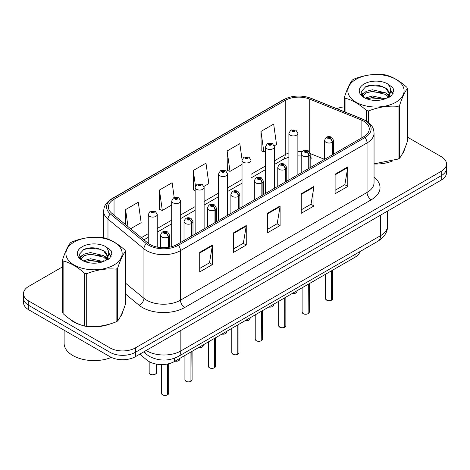 <?xml version="1.0" encoding="UTF-8"?>
<svg xmlns="http://www.w3.org/2000/svg" width="470" height="470" viewBox="0 0 470 470"><rect width="100%" height="100%" fill="white"/><g stroke="black" fill="none" stroke-linecap="round" stroke-linejoin="round"><path stroke-width="0.7" d="M310.182 156.263A10.769 5.041 -68 0 0 311.88 158.255L311.598 158.143M360.049 251.544A17.948 10.364 180 0 1 355.014 257.243L174.382 361.53A17.948 10.364 180 0 1 146.987 360.143L139.743 354.169M69.46 318.795A28.717 16.579 0 0 0 73.731 321.938A28.717 16.579 0 0 0 81.392 325.099A28.717 16.579 0 0 1 73.731 321.938A28.717 16.579 0 0 1 69.46 318.795M363.651 121.137A19.147 11.051 180 0 1 369.261 128.956A19.147 11.051 180 0 1 363.651 136.77L177.084 244.482A19.147 11.051 180 0 1 147.862 243.008L111.901 213.357A19.147 11.051 180 0 1 108.435 207.017A19.147 11.051 180 0 1 114.046 199.204L285.22 100.374A19.147 11.051 180 0 1 309.736 99.135L361.095 119.897A19.147 11.051 180 0 1 363.651 121.137M364.967 120.379A21.003 12.126 0 0 0 362.164 119.022L310.805 98.259A21.003 12.126 0 0 0 283.904 99.617L112.735 198.446A21.003 12.126 0 0 0 110.38 213.973L146.34 243.625A21.003 12.126 0 0 0 178.394 245.24L364.967 137.528A21.003 12.126 0 0 0 364.967 120.379M62.569 266.831L28.758 286.353A17.948 10.364 0 0 0 23.5 293.68L23.5 302.474A17.948 10.364 0 0 0 28.758 309.801L109.986 356.695L109.986 352.3A17.948 10.364 0 0 0 135.372 352.3L441.242 175.704A17.948 10.364 0 0 0 446.5 168.378A17.948 10.364 0 0 1 441.242 175.704L135.372 352.3A17.948 10.364 0 0 1 109.986 352.3L28.758 305.4L109.986 352.3L109.986 347.9A17.948 10.364 0 0 0 135.372 347.9L441.242 171.309A17.948 10.364 0 0 0 446.5 163.983A17.948 10.364 0 0 0 441.242 156.651L407.431 137.128M23.5 298.074A17.948 10.364 0 0 0 28.758 305.4A17.948 10.364 0 0 1 23.5 298.074M199.715 252.372L199.715 271.918L212.411 264.587L212.411 245.046L199.715 252.372M199.715 268.446L209.491 262.806L212.358 245.698A4.788 2.761 -120 0 0 212.411 245.046M209.409 262.853L212.411 264.587M233.561 232.832L233.561 252.378L246.251 245.046L246.251 225.506L233.561 232.832M233.561 248.906L243.337 243.266L246.204 226.158A4.788 2.761 -120 0 0 246.251 225.506M243.249 243.313L246.251 245.046M335.098 174.211L335.098 193.758L347.788 186.425L347.788 166.885L335.098 174.211M335.098 190.285L344.874 184.645L347.735 167.537A4.788 2.761 -120 0 0 347.788 166.885M344.786 184.692L347.788 186.425M301.252 193.752L301.252 213.298L313.942 205.966L313.942 186.425L301.252 193.752M301.252 209.826L311.028 204.186L313.889 187.078A4.788 2.761 -120 0 0 313.942 186.425M310.94 204.233L313.942 205.966M267.407 213.292L267.407 232.838L280.096 225.506L280.096 205.966L267.407 213.292M267.407 229.366L277.183 223.726L280.05 206.618A4.788 2.761 -120 0 0 280.096 205.966M277.094 223.773L280.096 225.506M374.049 163.989A28.717 16.579 0 0 0 392.332 161.069A28.717 16.579 0 0 1 374.049 163.989M402.026 154.407A28.717 16.579 0 0 0 404.535 149.137A28.717 16.579 0 0 1 402.026 154.407M89.13 326.55A28.717 16.579 0 0 0 110.403 323.836A28.717 16.579 0 0 1 89.13 326.55M120.097 317.18A28.717 16.579 0 0 0 122.605 311.91A28.717 16.579 0 0 1 120.097 317.18M344.498 106.849A17.948 10.364 0 0 0 336.826 108.676M95.234 247.972L94.74 248.254M79.43 257.096L81.962 255.639M23.5 293.68A17.948 10.364 0 0 0 28.758 301.006L109.986 347.9M130.59 228.767L141.153 222.668L138.286 202.253L125.596 209.585L125.596 224.648M242.079 159.735L239.823 143.632L227.133 150.964L227.333 170.381M274.274 145.817L276.53 144.507L273.669 124.092L260.973 131.424L261.179 150.841M174.211 197.506L172.132 182.713L159.442 190.045L159.647 209.461M203.962 186.408L208.845 183.588L205.978 163.172L193.287 170.504L193.493 189.921M195.144 190.544L193.287 189.845M193.287 170.504L195.461 185.997M227.133 150.964L229.995 171.38L242.021 164.435M229.995 171.38L227.133 170.304M260.973 131.424L263.84 151.839L265.456 150.905M263.84 151.839L260.973 150.764M159.442 190.045L162.309 210.46L171.709 205.032M162.309 210.46L159.442 209.385M125.596 209.585L127.987 226.622M109.986 356.695A17.948 10.364 0 0 0 135.372 356.695L441.242 180.098A17.948 10.364 0 0 0 446.5 172.772L446.5 163.983M331.532 300.195C329.399 300.882 327.76 300.865 326.621 300.136L325.54 298.615A3.59 2.074 0 0 0 326.591 300.077A3.59 2.074 0 0 0 331.556 300.142L331.473 300.189A3.472 2.003 180 0 1 326.679 300.13M331.556 299.995L331.779 270.655M332.437 154.789L332.437 142.181A2.99 1.804 -122.2 0 0 330.234 138.574A1.498 0.864 0 0 0 330.187 137.381A1.498 0.864 0 0 0 328.072 137.381A1.498 0.864 0 0 0 328.072 138.603A1.498 0.864 0 0 0 330.14 138.627L329.535 138.245A0.599 0.347 180 0 1 328.9 137.669A0.599 0.347 180 0 1 329.57 138.227L330.234 138.574M330.14 138.627A2.99 1.651 62.1 0 1 332.161 142.345A4.489 2.591 180 0 1 325.957 142.263A4.489 2.591 180 0 1 324.647 140.436C325.792 136.752 328.136 135.683 331.685 137.234L333.618 140.436A4.489 2.591 180 0 1 332.437 142.181M332.161 154.953L332.161 142.345M331.556 300.142L331.556 270.785M297.868 174.752L297.868 133.327A4.489 2.591 180 0 1 295.101 135.718A4.489 2.591 180 0 1 290.207 135.16A4.489 2.591 180 0 1 288.897 133.327L290.683 130.214A2.99 1.804 57.8 0 1 292.281 130.302A1.498 0.864 0 0 0 292.322 131.494A1.498 0.864 0 0 0 294.437 131.494A1.498 0.864 0 0 0 294.437 130.272A1.498 0.864 0 0 0 292.369 130.249L292.98 130.631A0.599 0.347 180 0 1 293.609 131.201A0.599 0.347 180 0 1 292.939 130.648L292.281 130.302M292.98 131.136L292.98 130.631M292.369 130.249A2.99 1.651 -117.9 0 0 290.971 130.043A2.99 1.651 -117.9 0 0 290.842 130.131M292.939 131.118L292.939 130.648M308.097 313.731C305.964 314.412 304.325 314.395 303.179 313.666L302.104 312.145A3.59 2.074 0 0 0 303.156 313.613A3.59 2.074 0 0 0 308.12 313.672L308.038 313.719A3.472 2.003 180 0 1 303.238 313.66M308.12 313.525L308.338 284.191M309.002 168.325L309.002 155.717A2.99 1.804 -122.2 0 0 306.798 152.104A1.498 0.864 0 0 0 306.751 150.911A1.498 0.864 0 0 0 304.636 150.911A1.498 0.864 0 0 0 304.636 152.133A1.498 0.864 0 0 0 306.704 152.157L306.099 151.775A0.599 0.347 180 0 1 305.465 151.205A0.599 0.347 180 0 1 306.135 151.757L306.798 152.104M306.704 152.157A2.99 1.651 62.1 0 1 308.725 155.875A4.489 2.591 180 0 1 302.521 155.799A4.489 2.591 180 0 1 301.205 153.966C302.351 150.282 304.701 149.219 308.249 150.764L310.182 153.966A4.489 2.591 180 0 1 309.002 155.717M308.725 168.483L308.725 155.875M308.12 313.672L308.12 284.315M284.656 327.261C282.523 327.948 280.89 327.925 279.744 327.196L278.669 325.675A3.59 2.074 0 0 0 279.721 327.144A3.59 2.074 0 0 0 284.679 327.202L284.603 327.249A3.472 2.003 180 0 1 279.803 327.19M284.679 327.055L284.902 297.721M285.566 181.855L285.566 169.247A2.99 1.804 -122.2 0 0 283.357 165.64A1.498 0.864 0 0 0 283.316 164.441A1.498 0.864 0 0 0 281.201 164.441A1.498 0.864 0 0 0 281.201 165.663A1.498 0.864 0 0 0 283.269 165.693L282.658 165.311A0.599 0.347 180 0 1 282.029 164.735A0.599 0.347 180 0 1 282.699 165.287L283.357 165.64M283.269 165.693A2.99 1.651 62.1 0 1 285.29 169.406A4.489 2.591 180 0 1 279.086 169.329A4.489 2.591 180 0 1 277.77 167.496C278.916 163.813 281.26 162.749 284.808 164.294L286.741 167.496A4.489 2.591 180 0 1 285.566 169.247M285.29 182.013L285.29 169.406M284.679 327.202L284.679 297.851M261.22 340.791C259.088 341.478 257.448 341.455 256.303 340.727L255.228 339.211A3.59 2.074 0 0 0 256.279 340.674A3.59 2.074 0 0 0 261.244 340.738L261.161 340.785A3.472 2.003 180 0 1 256.367 340.721M261.244 340.591L261.467 311.252M262.125 195.385L262.125 182.777A2.99 1.804 -122.2 0 0 259.922 179.17A1.498 0.864 0 0 0 259.875 177.977A1.498 0.864 0 0 0 257.76 177.977A1.498 0.864 0 0 0 257.76 179.199A1.498 0.864 0 0 0 259.828 179.223L259.223 178.841A0.599 0.347 180 0 1 258.588 178.265A0.599 0.347 180 0 1 259.258 178.817L259.922 179.17M259.828 179.223A2.99 1.651 62.1 0 1 261.849 182.936A4.489 2.591 180 0 1 255.645 182.859A4.489 2.591 180 0 1 254.329 181.026C255.48 177.349 257.824 176.279 261.373 177.825L263.306 181.026A4.489 2.591 180 0 1 262.125 182.777M261.849 195.543L261.849 182.936M261.244 340.738L261.244 311.381M237.779 354.321C235.652 355.009 234.013 354.991 232.867 354.262L231.792 352.741A3.59 2.074 0 0 0 232.844 354.204A3.59 2.074 0 0 0 237.808 354.268L237.726 354.315A3.472 2.003 180 0 1 232.926 354.257M237.808 354.122L238.026 324.782M238.689 208.915L238.689 196.307A2.99 1.804 -122.2 0 0 236.486 192.7A1.498 0.864 0 0 0 236.439 191.507A1.498 0.864 0 0 0 234.324 191.507A1.498 0.864 0 0 0 234.324 192.729A1.498 0.864 0 0 0 236.392 192.753L235.787 192.371A0.599 0.347 180 0 1 235.153 191.801A0.599 0.347 180 0 1 235.822 192.353L236.486 192.7M236.392 192.753A2.99 1.651 62.1 0 1 238.413 196.472A4.489 2.591 180 0 1 232.209 196.389A4.489 2.591 180 0 1 230.893 194.562C232.039 190.879 234.389 189.809 237.932 191.361L239.87 194.562A4.489 2.591 180 0 1 238.689 196.307M238.413 209.079L238.413 196.472M237.808 354.268L237.808 324.911M274.433 188.282L274.433 146.857A4.489 2.591 180 0 1 271.66 149.249A4.489 2.591 180 0 1 266.772 148.69A4.489 2.591 180 0 1 265.456 146.857L267.248 143.744A2.99 1.804 57.8 0 1 268.84 143.832A1.498 0.864 0 0 0 268.887 145.024A1.498 0.864 0 0 0 271.002 145.024A1.498 0.864 0 0 0 271.002 143.802A1.498 0.864 0 0 0 268.934 143.779L269.539 144.161A0.599 0.347 180 0 1 270.174 144.737A0.599 0.347 180 0 1 269.504 144.184L268.84 143.832M269.539 144.672L269.539 144.161M268.934 143.779A2.99 1.651 -117.9 0 0 267.536 143.579A2.99 1.651 -117.9 0 0 267.407 143.661M269.504 144.648L269.504 144.184M250.992 201.812L250.992 160.388A4.489 2.591 180 0 1 248.225 162.785A4.489 2.591 180 0 1 243.337 162.221A4.489 2.591 180 0 1 242.021 160.388L243.812 157.274A2.99 1.804 57.8 0 1 245.405 157.362A1.498 0.864 0 0 0 245.452 158.554A1.498 0.864 0 0 0 247.567 158.554A1.498 0.864 0 0 0 247.567 157.338A1.498 0.864 0 0 0 245.499 157.309L246.104 157.691A0.599 0.347 180 0 1 246.738 158.267A0.599 0.347 180 0 1 246.086 158.19L245.405 157.362M246.104 158.202L246.104 157.691M245.499 157.309A2.99 1.651 -117.9 0 0 244.1 157.109A2.99 1.651 -117.9 0 0 243.965 157.192M246.086 158.19A0.599 0.347 180 0 1 246.069 157.714M227.556 215.342L227.556 173.918A4.489 2.591 180 0 1 224.789 176.315A4.489 2.591 180 0 1 219.895 175.751A4.489 2.591 180 0 1 218.585 173.918L220.371 170.804A2.99 1.804 57.8 0 1 221.969 170.892A1.498 0.864 0 0 0 222.01 172.091A1.498 0.864 0 0 0 224.125 172.091A1.498 0.864 0 0 0 224.125 170.868A1.498 0.864 0 0 0 222.057 170.839L222.668 171.221A0.599 0.347 180 0 1 223.297 171.797A0.599 0.347 180 0 1 222.627 171.245L221.969 170.892M222.668 171.732L222.668 171.221M222.057 170.839A2.99 1.651 -117.9 0 0 220.659 170.639A2.99 1.651 -117.9 0 0 220.53 170.722M222.627 171.709L222.627 171.245M64.12 330.216L64.12 343.335A29.916 17.273 0 0 0 72.885 355.549A29.916 17.273 0 0 0 111.367 357.412M356.078 79.295A28.118 16.233 -0 0 0 356.078 102.254A28.118 16.233 -0 0 0 395.846 102.254A28.118 16.233 -0 0 0 395.846 79.295A28.118 16.233 -0 0 0 356.078 79.295M374.049 163.848L398.049 159.083A32.307 18.653 -0 0 0 398.813 158.66A32.307 18.653 -0 0 0 399.547 158.22C402.161 154.947 404.788 149.284 407.431 141.235L407.431 88.519A32.307 18.653 -0 0 0 406.879 87.338C399.682 80.817 392.503 76.669 385.347 74.9A32.307 18.653 -0 0 0 383.297 74.583C373.45 73.743 363.645 75.259 353.881 79.136A32.307 18.653 -0 0 0 353.117 79.559A32.307 18.653 -0 0 0 352.382 80C349.745 83.319 347.119 88.983 344.498 96.985A32.307 18.653 -0 0 0 345.051 98.165L345.051 112.001M366.582 121.119L366.582 110.603C359.386 104.082 352.206 99.934 345.051 98.165M366.582 110.603A32.307 18.653 -0 0 0 368.627 110.914L368.627 122.6M398.049 159.083L398.049 106.367C388.285 105.509 378.479 107.031 368.627 110.914M398.049 106.367A32.307 18.653 -0 0 0 398.813 105.938A32.307 18.653 -0 0 0 399.547 105.503L399.547 158.22M385.271 98.817L372.422 95.974L365.137 98.13M383.479 99.399L372.422 97.525L366.776 98.841M389.289 97.208L389.166 96.885M388.784 96.103L385.635 92.849L372.422 89.77L366.295 91.298L362.752 94.323L362.288 95.962M388.279 96.873L385.635 94.4L372.422 91.321L366.295 92.849L362.57 96.268M387.08 98.212L389.178 95.304L389.642 93.26L386.892 88.507L379.384 85.611C374.267 84.571 369.714 84.929 365.731 86.697L360.913 91.95L364.144 97.572M388.919 97.402L389.642 94.488M389.601 93.871L385.635 88.196L379.742 85.681M364.144 83.954A16.714 9.653 -0 0 0 364.144 97.601A16.714 9.653 -0 0 0 385.042 98.882L391.557 95.721L393.754 90.775L393.002 87.825L387.527 83.807A16.714 9.653 -0 0 0 364.144 83.954M387.527 83.807C391.011 87.344 391.557 91.18 389.178 95.298M344.498 111.778L344.498 96.985M407.431 88.519C404.811 91.791 402.185 97.449 399.547 105.503M382.251 98.882L371.359 97.948L367.023 98.735M390.212 96.679L389.442 96.062M388.984 95.733L388.202 95.222M382.251 92.678L371.359 91.744L367.023 92.531M362.834 94.17L361.559 94.958M392.926 93.871L390.635 90.857M382.298 86.486L371.359 85.54L365.531 86.785M393.754 90.927L393.002 87.825M390.705 96.356L389.583 95.392M389.248 95.14L386.569 93.542M363.892 92.866L361.271 94.388M393.114 93.501L390.629 90.076M74.154 242.068A28.118 16.233 -0 0 0 74.154 265.027A28.118 16.233 -0 0 0 113.922 265.027A28.118 16.233 -0 0 0 113.922 242.068A28.118 16.233 -0 0 0 74.154 242.068M71.187 242.332A32.307 18.653 -0 0 0 70.453 242.773C67.815 246.092 65.189 251.75 62.569 259.757A32.307 18.653 -0 0 0 63.121 260.938L63.121 313.654C70.283 320.158 77.456 324.3 84.653 326.092A32.307 18.653 -0 0 0 86.703 326.403C96.468 327.261 106.273 325.745 116.119 321.856A32.307 18.653 -0 0 0 116.883 321.427A32.307 18.653 -0 0 0 117.617 320.992C120.232 317.72 122.864 312.056 125.502 304.008L125.502 251.286A32.307 18.653 -0 0 0 124.95 250.105C117.753 243.583 110.579 239.442 103.418 237.673A32.307 18.653 -0 0 0 101.373 237.356C91.521 236.516 81.715 238.032 71.951 241.909A32.307 18.653 -0 0 0 71.187 242.332M84.653 326.092L84.653 273.37C77.456 266.848 70.283 262.707 63.121 260.938M84.653 273.37A32.307 18.653 -0 0 0 86.703 273.687L86.703 326.403M116.119 321.856L116.119 269.134C106.355 268.282 96.55 269.798 86.703 273.687M116.119 269.134A32.307 18.653 -0 0 0 116.883 268.711A32.307 18.653 -0 0 0 117.617 268.27L117.617 320.992M62.569 259.757L62.569 312.474A32.307 18.653 -0 0 0 63.121 313.654M103.341 261.584L90.498 258.747L83.208 260.897M101.549 262.166L90.498 260.298L84.847 261.608M107.36 259.981L107.236 259.651M106.855 258.87L103.706 255.621L90.498 252.543L84.365 254.07L80.822 257.09L80.364 258.735M106.349 259.646L103.706 257.172L90.498 254.094L84.365 255.621L80.64 259.035M105.151 260.985L107.248 258.077L107.712 256.027L104.963 251.28L97.454 248.383C92.337 247.338 87.79 247.702 83.801 249.464L78.984 254.717L82.215 260.339M106.99 260.174L107.712 257.26M107.671 256.638L103.706 250.968L97.813 248.448M82.215 246.721A16.714 9.653 -0 0 0 82.215 260.368A16.714 9.653 -0 0 0 103.112 261.649L109.627 258.488L111.825 253.547L111.079 250.598L105.597 246.574A16.714 9.653 -0 0 0 82.215 246.721M105.597 246.574C109.081 250.116 109.627 253.947 107.248 258.071M125.502 251.286C122.882 254.558 120.255 260.221 117.617 268.27M100.322 261.649L89.429 260.715L85.099 261.508M108.282 259.446L107.518 258.835M107.054 258.5L106.279 257.989M100.322 255.445L89.429 254.511L85.099 255.304M80.91 256.937L79.63 257.725M110.996 256.644L108.705 253.63M100.369 249.253L89.429 248.307L83.601 249.558M111.825 253.7L111.079 250.598M108.776 259.123L107.654 258.165M107.319 257.913L104.64 256.309M111.19 256.273L108.699 252.848M214.344 367.857C212.211 368.539 210.572 368.521 209.432 367.793L208.351 366.271A3.59 2.074 0 0 0 209.403 367.74A3.59 2.074 0 0 0 214.367 367.798L214.285 367.846A3.472 2.003 180 0 1 209.491 367.787M214.367 367.652L214.59 338.318M215.254 222.451L215.254 209.843A2.99 1.804 -122.2 0 0 213.045 206.23A1.498 0.864 0 0 0 212.998 205.037A1.498 0.864 0 0 0 210.883 205.037A1.498 0.864 0 0 0 210.883 206.26A1.498 0.864 0 0 0 212.951 206.283L212.346 205.901A0.599 0.347 180 0 1 211.712 205.331A0.599 0.347 180 0 1 212.387 205.883L213.045 206.23M212.951 206.283A2.99 1.651 62.1 0 1 214.972 210.002A4.489 2.591 180 0 1 208.768 209.925A4.489 2.591 180 0 1 207.458 208.093C208.604 204.409 210.948 203.346 214.496 204.891L216.429 208.093A4.489 2.591 180 0 1 215.254 209.843M214.972 222.61L214.972 210.002M214.367 367.798L214.367 338.441M190.908 381.387C188.775 382.075 187.136 382.051 185.991 381.323L184.916 379.801A3.59 2.074 0 0 0 185.967 381.27A3.59 2.074 0 0 0 190.932 381.329L190.849 381.376A3.472 2.003 180 0 1 186.05 381.317M190.932 381.182L191.155 351.848M191.813 235.981L191.813 223.373A2.99 1.804 -122.2 0 0 189.61 219.766A1.498 0.864 0 0 0 189.563 218.568A1.498 0.864 0 0 0 187.448 218.568A1.498 0.864 0 0 0 187.448 219.79A1.498 0.864 0 0 0 189.516 219.819L188.911 219.437A0.599 0.347 180 0 1 188.276 218.861A0.599 0.347 180 0 1 188.946 219.414L189.61 219.766M189.516 219.819A2.99 1.651 62.1 0 1 191.537 223.532A4.489 2.591 180 0 1 185.333 223.456A4.489 2.591 180 0 1 184.017 221.623C185.162 217.939 187.512 216.876 191.061 218.421L192.994 221.623A4.489 2.591 180 0 1 191.813 223.373M191.537 236.14L191.537 223.532M190.932 381.329L190.932 351.977M167.467 394.918C165.334 395.605 163.701 395.581 162.555 394.853L161.48 393.337A3.59 2.074 0 0 0 162.532 394.8A3.59 2.074 0 0 0 167.49 394.865L167.414 394.912A3.472 2.003 180 0 1 162.614 394.847M167.49 394.718L167.714 363.962M168.378 247.367L168.378 236.904A2.99 1.804 -122.2 0 0 166.168 233.296A1.498 0.864 0 0 0 166.127 232.104A1.498 0.864 0 0 0 164.012 232.104A1.498 0.864 0 0 0 164.012 233.326A1.498 0.864 0 0 0 166.08 233.349L165.469 232.967A0.599 0.347 180 0 1 164.841 232.392A0.599 0.347 180 0 1 165.511 232.944L166.168 233.296M166.08 233.349A2.99 1.651 62.1 0 1 168.101 237.062A4.489 2.591 180 0 1 161.897 236.986A4.489 2.591 180 0 1 160.581 235.153C161.727 231.475 164.077 230.406 167.62 231.951L169.553 235.153A4.489 2.591 180 0 1 168.378 236.904M168.101 247.408L168.101 237.062M167.49 394.865L167.49 364.009M204.121 228.878L204.121 187.454A4.489 2.591 180 0 1 201.348 189.845A4.489 2.591 180 0 1 196.46 189.287A4.489 2.591 180 0 1 195.144 187.454L196.936 184.34A2.99 1.804 57.8 0 1 198.528 184.428A1.498 0.864 0 0 0 198.575 185.621A1.498 0.864 0 0 0 200.69 185.621A1.498 0.864 0 0 0 200.69 184.399A1.498 0.864 0 0 0 198.622 184.375L199.227 184.757A0.599 0.347 180 0 1 199.862 185.327A0.599 0.347 180 0 1 199.209 185.256L199.227 184.757M198.622 184.375A2.99 1.651 -117.9 0 0 197.224 184.17A2.99 1.651 -117.9 0 0 197.089 184.258M199.192 185.245L199.192 184.775L198.528 184.428M199.209 185.256A0.599 0.347 180 0 1 199.192 184.775M180.68 242.408L180.68 200.984A4.489 2.591 180 0 1 177.913 203.375A4.489 2.591 180 0 1 173.019 202.817A4.489 2.591 180 0 1 171.709 200.984L173.495 197.87A2.99 1.804 57.8 0 1 175.093 197.958A1.498 0.864 0 0 0 175.14 199.151A1.498 0.864 0 0 0 177.255 199.151A1.498 0.864 0 0 0 177.255 197.929A1.498 0.864 0 0 0 175.187 197.905L175.792 198.287A0.599 0.347 180 0 1 176.42 198.863A0.599 0.347 180 0 1 175.751 198.311L175.093 197.958M175.792 198.798L175.792 198.287M175.187 197.905A2.99 1.651 -117.9 0 0 173.783 197.706A2.99 1.651 -117.9 0 0 173.653 197.788M175.751 198.775L175.751 198.311M157.244 247.108L157.244 214.514A4.489 2.591 180 0 1 154.471 216.911A4.489 2.591 180 0 1 149.583 216.347A4.489 2.591 180 0 1 148.267 214.514L150.059 211.4A2.99 1.804 57.8 0 1 151.651 211.488A1.498 0.864 0 0 0 151.698 212.681A1.498 0.864 0 0 0 153.813 212.681A1.498 0.864 0 0 0 153.813 211.465A1.498 0.864 0 0 0 151.745 211.435L152.351 211.817A0.599 0.347 180 0 1 152.985 212.393A0.599 0.347 180 0 1 152.333 212.317L152.351 211.817M151.745 211.435A2.99 1.651 -117.9 0 0 150.347 211.236A2.99 1.651 -117.9 0 0 150.218 211.318M152.315 212.305L151.651 211.488M152.333 212.317A0.599 0.347 180 0 1 152.315 211.841M355.014 254.446L355.014 257.243M146.987 354.762L146.987 360.143M174.382 358.281L174.382 361.53M374.049 177.214A29.916 17.273 180 0 1 371.271 199.785L184.698 307.503A5.981 3.454 60 0 1 180.468 300.177L367.041 192.459A23.935 13.818 0 0 0 374.049 182.689L374.049 133.157A23.935 13.818 180 0 1 367.041 142.927A5.981 3.454 -120 0 0 364.967 137.528M184.698 307.503A29.916 17.273 180 0 1 142.392 307.503A29.916 17.273 180 0 1 139.038 305.195L125.502 294.032M146.34 243.625A5.981 4.001 129.5 0 0 143.943 248.795L143.943 298.333A23.935 13.818 0 0 0 146.622 300.177A23.935 13.818 0 0 0 180.468 300.177L180.468 250.639A23.935 13.818 180 0 1 143.943 248.795L107.977 219.143A23.935 13.818 180 0 1 103.653 211.218L103.653 237.732M374.049 133.157C373.668 129.021 373.239 125.584 365.801 120.643L362.652 119.121A5.981 2.802 112 0 0 362.164 119.022M362.652 119.121L311.293 98.359C301.382 94.852 291.976 95.357 283.075 99.881A5.981 3.454 60 0 1 283.904 99.617M112.735 198.446A5.981 3.454 -120 0 0 111.901 198.71C104.446 203.657 104.035 207.094 103.653 211.218M110.38 213.973A5.981 4.001 129.5 0 0 107.977 219.143L107.977 239.13M311.293 98.359A5.981 2.802 112 0 0 310.805 98.259M178.394 245.24A5.981 3.454 60 0 1 180.468 250.639L367.041 142.927L367.041 192.459A5.981 3.454 60 0 0 371.271 199.785M98.042 262.918A29.916 17.273 180 0 1 98.712 261.114M135.372 347.9L135.372 356.695M441.242 171.309L441.242 180.098M28.758 301.006L28.758 309.801M107.977 256.702L107.977 259.634M103.653 260.756A23.935 13.818 0 0 0 103.682 261.485M125.502 283.128L143.943 298.333A5.981 4.001 -50.5 0 1 139.038 305.195M114.046 199.204L114.046 215.125M361.095 119.897L361.095 138.245M309.736 99.135L309.736 152.257M324.547 159.348L310.153 153.531M302.169 151.54A19.147 11.051 0 0 0 297.868 151.375M288.897 152.944A19.147 11.051 0 0 0 285.22 154.601L274.433 160.828M285.22 100.374L285.22 154.601A10.769 6.216 60 0 1 282.987 159.53L274.433 164.471M265.456 166.01L250.992 174.358M242.021 179.54L227.556 187.888M218.585 193.07L204.121 201.424M195.144 206.606L180.68 214.954M171.709 220.136L157.244 228.485M148.267 233.666L141.364 237.655M267.407 213.915L280.05 206.618M301.252 194.374L313.889 187.078M335.098 174.834L347.735 167.537M233.561 233.455L246.204 226.158M199.715 252.995L212.358 245.698M146.176 350.456A23.935 13.818 0 0 0 147.004 350.955A23.935 13.818 0 0 0 180.85 350.955L380.536 235.67A23.935 13.818 0 0 0 387.544 225.9C387.721 231.839 384.554 236.921 378.056 241.145L178.371 356.436A11.967 6.909 60 0 0 180.85 350.955L180.85 330.439M380.536 215.148L380.536 235.67A11.967 6.909 60 0 1 378.056 241.145M144.613 351.36A11.967 8.002 129.5 0 0 146.511 354.38L143.573 351.96M331.779 300.013A3.59 2.074 0 0 0 332.719 298.615L332.719 270.115M292.258 293.474A3.59 2.074 0 0 0 296.97 291.506L296.711 292.311L295.101 293.374L292.193 293.509M295.877 292.998A3.472 2.003 180 0 1 292.223 293.492M308.338 313.543A3.59 2.074 0 0 0 309.284 312.145L309.284 283.645M284.902 327.079A3.59 2.074 0 0 0 285.848 325.675L285.848 297.175M261.467 340.609A3.59 2.074 0 0 0 262.407 339.211L262.407 310.705M238.026 354.139A3.59 2.074 0 0 0 238.971 352.741L238.971 324.241M268.822 307.004A3.59 2.074 0 0 0 273.534 305.036L273.27 305.841L271.666 306.904L268.758 307.045M272.441 306.528A3.472 2.003 180 0 1 268.787 307.022M245.381 320.54A3.59 2.074 0 0 0 250.099 318.572L249.834 319.371L248.231 320.434L245.317 320.575M249 320.058A3.472 2.003 180 0 1 245.352 320.558M221.946 334.07A3.59 2.074 0 0 0 226.658 332.102L226.399 332.901L224.789 333.964L221.881 334.105M225.565 333.588A3.472 2.003 180 0 1 221.911 334.088M214.59 367.669A3.59 2.074 0 0 0 215.53 366.271L215.53 337.771M191.155 381.205A3.59 2.074 0 0 0 192.095 379.801L192.095 351.302M167.714 394.735A3.59 2.074 0 0 0 168.66 393.337L168.66 363.751M198.505 347.6A3.59 2.074 0 0 0 203.222 345.632L202.958 346.437L201.354 347.5L198.446 347.636M202.129 347.124A3.472 2.003 180 0 1 198.475 347.618M175.069 361.13A3.59 2.074 0 0 0 179.787 359.162L179.522 359.967L177.913 361.031L175.005 361.171M178.688 360.654A3.472 2.003 180 0 1 175.04 361.148M150.218 374.161A3.59 2.074 0 0 0 154.131 374.608A3.59 2.074 0 0 0 156.346 372.698C157.544 373.603 152.574 375.812 150.241 374.214L149.166 372.698A3.59 2.074 0 0 0 150.218 374.161M155.253 374.185A3.472 2.003 180 0 1 150.3 374.208M283.075 99.881L111.901 198.71M311.88 158.255L310.182 157.632M301.205 155.987L297.868 155.922M288.897 157.168L282.987 159.53M265.456 169.652L250.992 178.001M242.021 183.183L227.556 191.531M218.585 196.713L204.121 205.067M195.144 210.249L180.68 218.597M171.709 223.779L157.244 232.127M148.267 237.309L143.961 239.794M178.371 356.436C168.742 361.271 159.113 361.271 149.483 356.436L146.511 354.38M387.544 225.9L387.544 211.106M325.54 298.615L325.54 274.257M324.647 159.289L324.647 140.436M333.618 154.107L333.618 140.436M332.719 298.615L331.755 300.072M296.97 291.506L296.97 290.754M297.868 133.327L295.936 130.125L290.971 130.043M288.897 179.928L288.897 133.327M302.104 312.145L302.104 287.787M301.205 172.825L301.205 153.966M310.182 167.643L310.182 153.966M309.284 312.145L308.314 313.602M278.669 325.675L278.669 301.323M277.77 186.355L277.77 167.496M286.741 181.173L286.741 167.496M285.848 325.675L284.879 327.132M255.228 339.211L255.228 314.853M254.329 199.885L254.329 181.026M263.306 194.703L263.306 181.026M262.407 339.211L261.443 340.662M231.792 352.741L231.792 328.383M230.893 213.415L230.893 194.562M239.87 208.234L239.87 194.562M238.971 352.741L238.002 354.198M273.534 305.036L273.534 304.284M274.433 146.857L272.5 143.656L267.536 143.579M265.456 193.464L265.456 146.857M250.099 318.572L250.099 317.814M250.992 160.388L249.059 157.186L244.1 157.109M242.021 206.994L242.021 160.388M226.658 332.102L226.658 331.344M227.556 173.918L225.624 170.722L220.659 170.639M218.585 220.524L218.585 173.918M208.351 366.271L208.351 341.913M207.458 226.951L207.458 208.093M216.429 221.77L216.429 208.093M215.53 366.271L214.567 367.728M184.916 379.801L184.916 355.449M184.017 240.481L184.017 221.623M192.994 235.3L192.994 221.623M192.095 379.801L191.126 381.258M161.48 393.337L161.48 364.561M160.581 247.59L160.581 235.153M169.553 247.161L169.553 235.153M168.66 393.337L167.69 394.788M203.222 345.632L203.222 344.88M204.121 187.454L202.188 184.252L197.224 184.17M195.144 234.054L195.144 187.454M179.787 359.162L179.787 358.41M180.68 200.984L178.747 197.782L173.783 197.706M171.709 246.668L171.709 200.984M156.346 372.698L156.346 364.091M149.166 372.698L149.166 361.624M157.244 214.514L155.312 211.312L150.347 211.236M148.267 243.331L148.267 214.514"/></g></svg>
